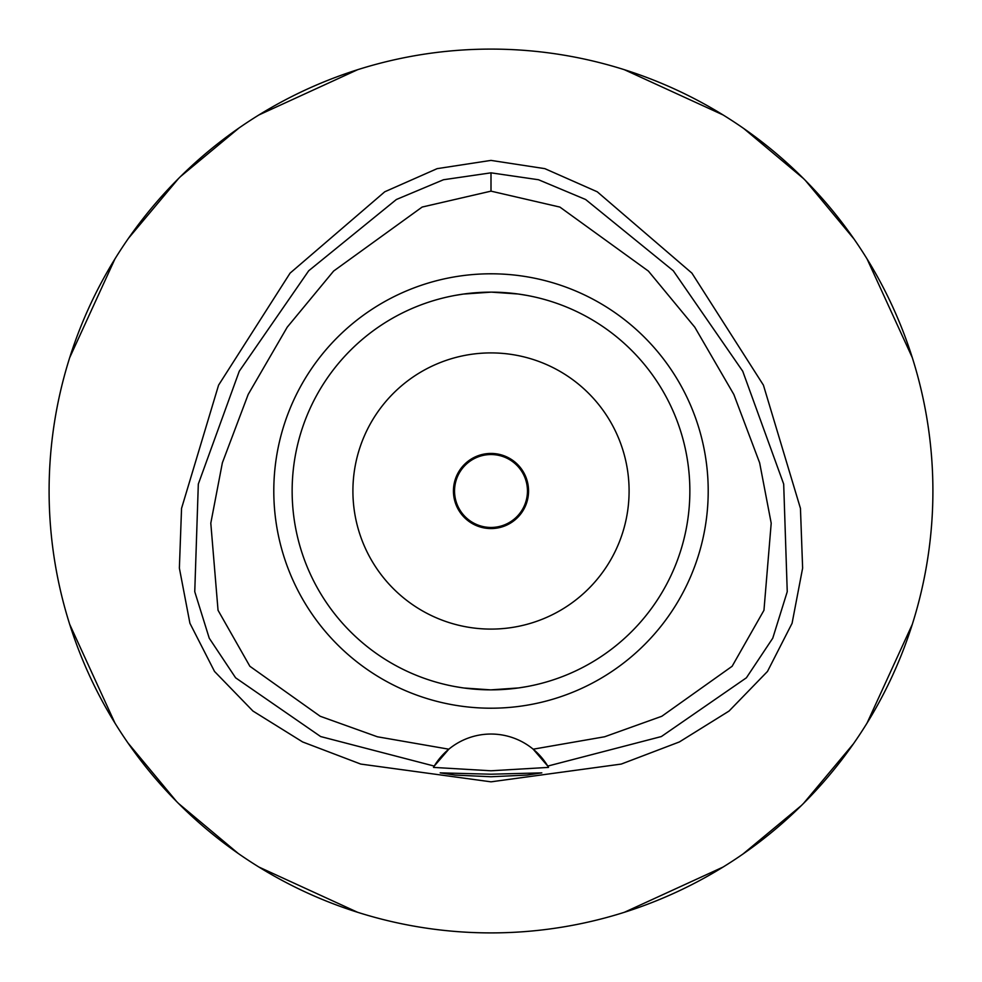 <?xml version="1.0" encoding="UTF-8"?>
<svg xmlns="http://www.w3.org/2000/svg" width="982" height="982" viewBox="0 0 982 982"><rect width="100%" height="100%" fill="white"/><g stroke="black" fill="none" stroke-linecap="round" stroke-linejoin="round"><path stroke-width="1.47" d="M491 191.146L559.887 207.079L648.402 271.093L694.802 327.215L733.836 394.457L759.638 462.817L771.201 523.21L763.959 610.288L732.13 666.275L661.819 716.259L604.63 736.77L533.177 749.192A66.285 66.285 0 0 0 448.823 749.192L377.395 736.782L320.193 716.259L249.87 666.275L218.041 610.288L210.799 523.185L222.374 462.78L248.188 394.433L287.223 327.178L333.622 271.057L422.15 207.055L491 191.146L491 172.832L538.517 179.743L585.628 199.506L673.284 270.762L742.736 371.233L783.685 484.065L787.245 591.692L772.76 638.19L746.394 677.801L661.365 736.549L547.76 766.083L533.177 749.192A66.285 66.285 0 0 1 547.76 766.083L548.521 767.396L491 770.784L433.479 767.396L434.24 766.083A66.285 66.285 0 0 1 448.823 749.192L434.24 766.083L320.635 736.549L235.606 677.801L209.24 638.19L194.755 591.692L198.315 484.065L239.264 371.233L308.716 270.762L396.372 199.506L443.483 179.743L491 172.832M491 708.206A217.206 217.206 0 0 0 708.206 491A217.206 217.206 0 0 0 491 273.794A217.206 217.206 0 0 0 273.794 491A217.206 217.206 0 0 0 491 708.206M547.882 766.291A66.285 66.285 0 0 1 548.521 767.396M491 774.209L440.182 772.871L455.071 775.08L491 776.75L526.904 775.08L541.818 772.871L491 774.209M491 160.397L437.15 168.646L384.76 191.785L290.083 273.131L218.581 385.14L181.547 508.394L179.375 568.112L189.919 623.275L214.518 671.442L252.951 711.054L302.628 741.95L360.738 764.07L491 781.832L621.262 764.07L679.372 741.95L729.049 711.054L767.482 671.442L792.081 623.275L802.625 568.112L800.453 508.394L763.419 385.14L691.917 273.131L597.24 191.785L544.85 168.646L491 160.397M491 49.1A441.9 441.9 0 0 1 932.9 491A441.9 441.9 0 0 1 491 932.9A441.9 441.9 0 0 1 49.1 491A441.9 441.9 0 0 1 491 49.1M357.595 69.722L258.904 114.955M239.056 127.955L180.492 176.576M178.528 178.528L128.532 238.233M114.955 258.904L69.722 357.595M69.722 624.405L114.955 723.096M127.955 742.944L176.576 801.508M178.528 803.472L238.233 853.468M258.904 867.045L357.595 912.278M624.405 912.278L723.096 867.045M742.944 854.045L801.508 805.424M803.472 803.472L853.468 743.767M867.045 723.096L912.278 624.405M912.278 357.595L867.045 258.904M854.045 239.056L805.424 180.492M803.472 178.528L743.767 128.532M723.096 114.955L624.405 69.722M491 453.438A37.562 37.562 0 0 0 453.438 491A37.562 37.562 0 0 0 491 528.562A37.562 37.562 0 0 0 528.562 491A37.562 37.562 0 0 0 491 453.438M491 352.906A138.094 138.094 0 0 0 352.906 491A138.094 138.094 0 0 0 491 629.094A138.094 138.094 0 0 0 629.094 491A138.094 138.094 0 0 0 491 352.906M518.091 293.999L491.626 292.145M517.232 293.888L522.547 294.661M526.88 295.41L519.76 294.232M517.207 688.124L491.012 689.855L518.582 687.928M519.196 687.842L526.622 686.639M532.87 685.399L534.085 685.129M526.868 686.59L522.608 687.326M464.781 293.888L491 292.145L463.418 294.072M462.804 294.158L455.403 295.361M449.142 296.601L447.841 296.883M455.12 295.41L459.453 294.661M463.909 688.001L490.349 689.855M464.793 688.124L463.418 687.928M462.804 687.842L459.404 687.326M449.13 685.399L447.89 685.129M447.829 685.117L448.934 685.35M455.132 686.59L462.24 687.768M491 689.855A198.855 198.855 0 0 0 689.855 491A198.855 198.855 0 0 0 491 292.145A198.855 198.855 0 0 0 292.145 491A198.855 198.855 0 0 0 491 689.855M491 527.457A36.457 36.457 0 0 0 527.457 491A36.457 36.457 0 0 0 491 454.543A36.457 36.457 0 0 0 454.543 491A36.457 36.457 0 0 0 491 527.457"/></g></svg>
